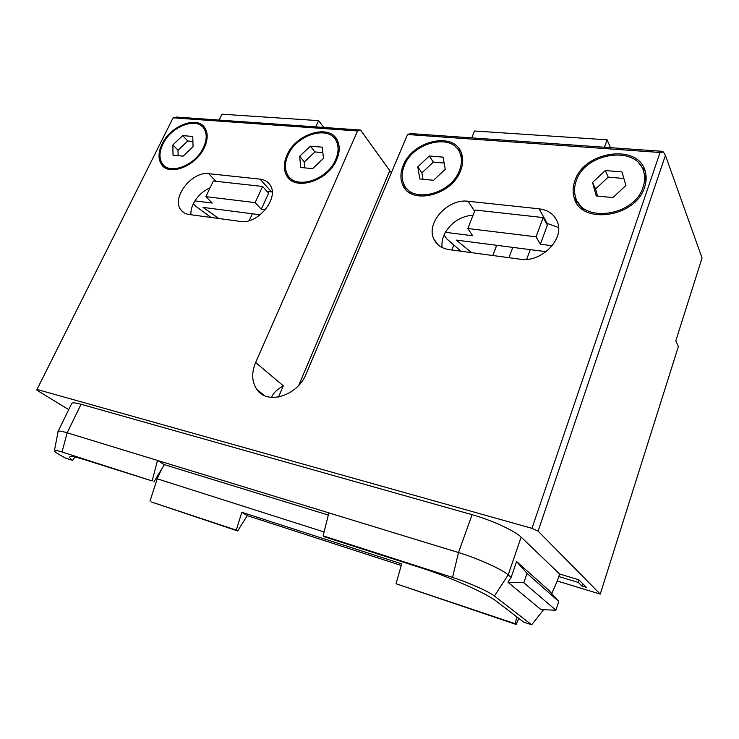 <?xml version="1.0" encoding="UTF-8"?>
<svg xmlns="http://www.w3.org/2000/svg" width="739" height="739" viewBox="0 0 739 739"><rect width="100%" height="100%" fill="white"/><g stroke="black" fill="none" stroke-linecap="round" stroke-linejoin="round"><path stroke-width="1.11" d="M492.821 255.518L496.719 245.311M546.13 251.685L456.277 240.092L471.593 252.655M461.025 251.232L446.855 238.956L444.047 234.984M473.108 215.104C461.136 216.194 451.889 221.931 445.386 232.314L472.664 235.741L467.842 228.517L536.052 236.822L540.357 244.23L547.377 225.136L543.183 217.571L536.052 236.822M552.199 245.718L540.357 244.23M604.465 147.237L607.135 139.819L610.442 147.661M557.298 581.011L600.244 594.11L538.103 531.147L531.96 528.32L660.066 152.483L663.391 152.049L662.283 151.31L410.468 133.565L407.549 134.516L306.195 373.814C297.688 395.928 267.065 405.268 256.867 389.444C251.787 381.832 251.38 372.844 255.648 362.489L283.323 385.823C277.753 389.065 274.151 392.261 272.497 395.393L271.693 397.416M391.393 172.677L389.795 170.7L298.704 385.388M360.549 130.046L357.537 130.96L173.111 117.834L176.409 117.067L360.549 130.046L389.795 170.7M211.086 217.478L196.158 206.578L193.322 203.798M219.113 120.078L221.968 114.203L318.601 120.633L323.811 127.459M210.061 187.845C203.835 190.579 198.791 194.93 194.93 200.897C192.02 205.636 190.662 210.245 190.865 214.744M445.386 232.314C442.541 237.431 441.46 242.503 442.144 247.537M194.93 200.897L212.232 203.068L205.858 196.629L255.14 202.625L261.273 209.22L268.645 193.175L262.604 186.468L255.14 202.625M265.347 209.728L261.273 209.22M260.22 214.781L203.04 207.4L218.864 218.522M315.765 126.896L318.601 120.633M338.85 144.696L335.959 140.475M290.362 178.145L293.863 181.849M287.97 155.218C284.737 162.534 284.57 168.954 287.443 174.478C294.787 190.219 327.294 180.501 335.691 159.485C338.628 152.567 338.85 146.488 336.365 141.232C329.114 124.632 296.524 134.452 287.97 155.218M323.46 158.395L322.25 147.153L310.362 146.174L299.664 156.262L300.708 167.485L312.606 168.631L323.46 158.395M299.664 156.262L304.329 161.952L304.893 167.892M310.362 146.174L314.953 151.929L304.329 161.952M322.841 152.613L314.953 151.929M206.55 131.459L204.084 128.762M165.019 166.33L167.605 168.917M162.95 144.031C159.273 151.726 159.014 158.174 162.164 163.384C169.028 175.476 195.29 165.712 203.382 147.652C206.8 140.253 207.096 134.045 204.25 129.029C197.424 116.356 171.18 126.157 162.95 144.031M193.036 146.728L192.777 136.456L182.69 135.625L172.88 144.918L173.009 155.172L183.087 156.151L193.036 146.728M172.88 144.918L178.016 150.239L178.108 155.67M182.69 135.625L187.771 141.001L178.016 150.239M192.907 141.445L187.771 141.001M249.182 220.665L252.368 213.765M272.183 191.964L267.01 191.364M260.091 179.143L208.675 173.674C192.112 170.995 171.3 197.535 180.649 209.58C182.551 212.324 185.35 213.959 189.036 214.495L240.461 221.441C257.495 224.776 279.259 198.394 270.335 185.378C268.146 181.766 264.728 179.688 260.091 179.143L271.509 191.872M357.537 130.96L255.648 362.489M660.066 152.483L407.549 134.516M531.96 528.32L36.987 389.444L36.95 390.238L68.727 409.628M173.111 117.834L36.987 389.444M468.147 201.267C447.982 198.283 425.59 222.966 433.895 239.094C436.703 244.96 441.737 248.461 449.016 249.606L520.311 259.232C540.717 262.918 564.319 239.732 557.631 222.559C554.684 214.643 548.504 210.052 539.101 208.814L468.147 201.267L474.595 211.289M644.602 187.124C646.274 182.136 646.597 177.323 645.553 172.704C640.094 142.932 584.013 150.488 574.84 180.889C572.79 186.616 572.531 192.131 574.074 197.405C580.106 225.173 635.595 218.06 644.602 187.124M460.609 170.663C463.131 164.187 463.371 158.248 461.33 152.853C453.958 130.96 412.325 140.678 403.198 165.527C400.326 172.556 400.159 178.977 402.681 184.796C410.274 205.368 451.677 195.872 460.609 170.663M336.735 159.578C339.792 152.382 340.023 146.045 337.446 140.576C329.88 123.247 295.905 133.491 286.981 155.125C283.61 162.765 283.434 169.462 286.446 175.235C294.094 191.623 327.987 181.489 336.735 159.578M204.269 147.726C207.825 140.022 208.13 133.556 205.174 128.327C198.052 115.099 170.691 125.325 162.109 143.957C158.275 151.985 158.007 158.719 161.305 164.15C168.455 176.75 195.826 166.561 204.269 147.726M600.244 594.11L678.365 346.554L675.797 340.836L702.05 257.994L665.423 155.393L663.391 152.049M551.747 593.583L557.345 580.891L559.608 574.009L578.813 579.792L586.489 587.413L581.962 586.036L582.72 583.671M558.776 576.54L578.323 582.452L581.962 586.036M559.608 574.009L521.143 537.124C515.065 530.935 491.056 519.923 472.101 514.686L81.041 404.27C74.999 402.607 71.868 402.404 71.637 403.679L58.113 431.345M538.103 531.147L665.423 155.393M161.508 469.32L157.213 478.798L324.098 531.969M579.09 580.069L578.323 582.452M241.801 512.266L236.268 530.131L151.458 502.003L237.662 530.953L247.26 515.619L241.801 512.266L401.693 563.885L396.021 583.745L515.129 623.707L516.94 616.945M149.971 501.181L157.213 478.798M396.021 583.745L516.136 624.455L518.87 618.423M516.136 624.455L515.129 623.707M247.26 515.619L401.231 565.483M237.662 530.953L236.268 530.131M72.671 460.415C70.454 458.799 69.429 457.672 69.595 457.025C70.14 455.806 75.064 456.665 84.348 459.603L152.132 480.941L62.021 451.991C56.561 450.273 54.012 449.931 54.372 450.956C54.834 451.843 57.051 453.386 60.995 455.584L65.549 458.097L72.671 460.415L74.907 456.979M152.132 480.941L157.499 460.443L164.326 464.646L153.888 481.967M511.148 577.381L516.57 561.52L548.809 590.276L558.749 601.481L555.894 610.22L541.013 609.61L507.97 582.267L511.148 577.381L508.192 574.877C501.836 569.233 477.505 558.278 458.503 552.55L67.175 432.805C61.143 430.994 58.067 430.625 57.938 431.696M328.31 515.055L164.326 464.646M323.137 535.858L324.67 536.865L421.165 567.885C449.294 576.799 486.65 593.417 496.405 601.26L523.748 622.155L531.674 624.797L494.437 596.031C488.895 591.56 468.471 582.471 452.554 577.427L323.137 535.858L328.846 512.884M531.674 624.797L543.59 609.721M507.97 582.267L523.84 582.738L527.018 573.362L516.57 561.52M555.894 610.22L523.84 582.738M558.749 601.481L527.018 573.362M558.564 227.538L546.25 223.095M467.842 228.517L475.094 210.024L543.183 217.571M645.175 171.236L639.041 163.495M574.674 192.925L576.346 202.523M460.767 151.56L455.64 146.941M403.291 182.745L405.572 189.239M336.975 139.717L332.753 136.632M287.305 174.228L289.439 179.004M204.962 127.986L201.692 126.101M162.469 163.818L164.215 167.171M205.858 196.629L213.331 181.009L262.604 186.468M471.75 137.888L474.521 130.997L607.135 139.819M453.838 244.997L451.871 249.994M526.648 259.398L530.269 249.643M508.94 257.699L512.82 247.389M645.951 181.397L645.359 176.482L643.687 171.771M577.676 201.775L583.173 209.765M576.217 181.009C574.249 186.496 574.009 191.761 575.478 196.814C581.251 223.483 634.487 216.656 643.124 186.995C644.741 182.191 645.045 177.563 644.038 173.111C638.792 144.604 585.011 151.837 576.217 181.009M625.915 185.452L621.952 171.919L605.296 170.543L592.549 182.468L596.234 195.974L612.945 197.581L625.915 185.452M592.549 182.468L595.569 188.962L597.528 196.094M605.296 170.543L608.206 177.138L595.569 188.962M623.873 178.487L608.206 177.138M462.623 158.386L459.575 152.271M406.644 188.408L411.05 193.526M404.335 165.628C401.591 172.353 401.425 178.505 403.836 184.076C411.115 203.844 450.827 194.727 459.399 170.552C461.82 164.335 462.051 158.626 460.092 153.444C453.016 132.466 413.083 141.786 404.335 165.628M445.266 169.296L443.04 157.13L429.322 156.003L417.812 166.838L419.826 178.967L433.562 180.288L445.266 169.296M417.812 166.838L421.904 172.852L422.976 179.272M429.322 156.003L433.331 162.109L421.904 172.852M444.121 163.033L433.331 162.109M208.675 173.674L215.973 181.304M283.323 385.823L278.511 397.046M62.021 451.991L67.175 432.805L81.041 404.27M472.101 514.686L458.503 552.55L452.554 577.427M494.437 596.031L508.192 574.877L521.143 537.124M539.101 208.814L547.063 223.187M492.774 255.518L496.673 245.302M338.601 144.179L336.365 141.232M206.597 131.597L204.25 129.029M183.909 212.712L180.649 209.58M54.455 450.504L57.993 431.964M264.534 395.624L256.867 389.444M271.823 396.963L272.497 395.393M437.959 244.683L433.895 239.094M575.672 200.602L574.074 197.405M404.796 187.752L402.681 184.796M288.838 178.025L286.446 175.235M163.929 166.765L161.305 164.15M645.359 176.482L644.038 173.111M462.004 156.566L460.092 153.444"/></g></svg>

